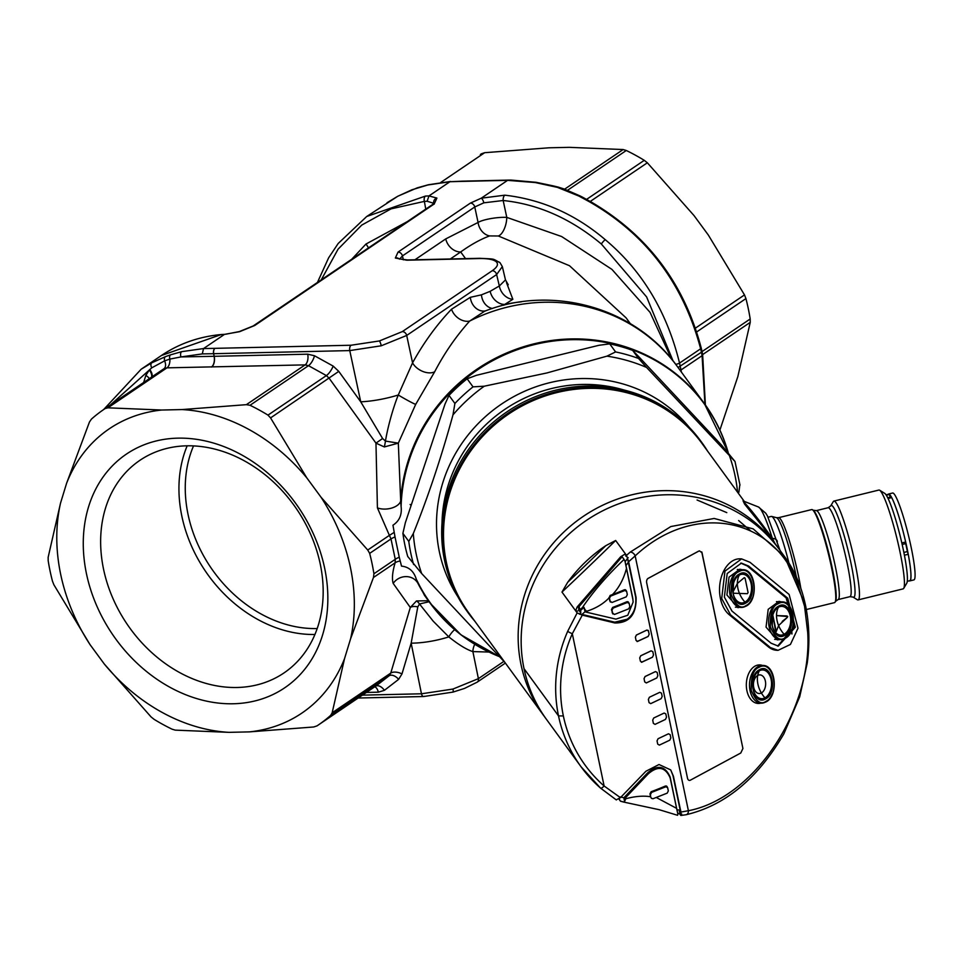 <?xml version="1.0" encoding="UTF-8"?>
<svg xmlns="http://www.w3.org/2000/svg" width="963" height="963" viewBox="0 0 963 963"><rect width="100%" height="100%" fill="white"/><g stroke="black" fill="none" stroke-linecap="round" stroke-linejoin="round"><path stroke-width="1.44" d="M765.368 681.07A9.329 6.103 -87.4 0 1 761.372 692.987A9.329 6.103 -87.4 0 1 759.121 693.529A9.329 6.103 -87.4 0 1 753.475 685.668A9.329 6.103 -87.4 0 1 757.712 675.436A9.329 6.103 -87.4 0 1 759.963 674.894A9.329 6.103 -87.4 0 1 765.368 681.07A9.329 6.103 92.6 0 0 759.963 674.894A9.329 6.103 92.6 0 0 757.712 675.436A9.329 6.103 92.6 0 0 753.475 685.668A9.329 6.103 92.6 0 0 759.121 693.529A9.329 6.103 92.6 0 0 761.372 692.987A9.329 6.103 92.6 0 0 765.368 681.07M762.215 525.979L744.568 504.07L743.039 500.784L744.471 502.722C750.803 509.391 760.096 521.26 772.338 538.329L774.89 543.361M521.007 664.53A144.137 137.492 -36.1 0 1 604.174 504.528A144.137 137.492 -36.1 0 1 776.455 545.503A144.137 137.492 143.9 0 0 604.174 504.528A144.137 137.492 143.9 0 0 521.007 664.53A144.137 137.492 143.9 0 0 543.577 715.437A144.137 137.492 -36.1 0 1 521.007 664.53M474.759 621.123A144.558 137.902 -36.1 0 1 468.199 612.841A144.558 137.902 -36.1 0 1 445.568 561.79A144.558 137.902 -36.1 0 1 528.976 401.306A144.558 137.902 -36.1 0 1 701.762 442.414A144.558 137.902 -36.1 0 1 707.636 451.19M777.297 541.748A11.869 5.465 162.7 0 0 777.177 541.025L777.177 541.025A11.869 5.465 162.7 0 0 772.338 538.329A63.317 7.523 -103.8 0 0 760.397 508.837A63.317 7.523 -103.8 0 0 758.447 506.983L743.93 501.266M701.762 442.414L700.739 441.03A144.558 137.902 143.9 0 0 527.953 399.922A144.558 137.902 143.9 0 0 444.545 560.394A144.558 137.902 143.9 0 0 467.187 611.445L468.199 612.841M903.703 588.357L906.725 583.277A46.633 5.537 -103.8 0 0 903.318 549.777A46.633 5.537 -103.8 0 0 884.696 493.345L879.664 490.239A50.87 6.043 76.2 0 1 899.972 551.811A50.87 6.043 76.2 0 1 903.703 588.357A50.87 6.043 76.2 0 1 903.077 588.887L858.105 599.901A50.87 6.043 76.2 0 1 857.323 599.72L853.049 597.084L849.956 596.663A45.791 5.441 -103.8 0 0 847.163 563.295A45.791 5.441 -103.8 0 0 828.168 507.718L830.708 505.912A47.271 5.622 76.2 0 1 850.895 562.801A47.271 5.622 76.2 0 1 853.049 597.084M788.926 563.066A50.87 6.043 -103.8 0 0 771.676 516.433A50.87 6.043 -103.8 0 0 771.279 516.421L768.113 517.203M830.708 505.912L833.284 501.603A50.87 6.043 76.2 0 1 833.898 501.085L878.87 490.059A50.87 6.043 76.2 0 1 879.664 490.239M833.898 501.085A50.87 6.043 76.2 0 1 855 562.825A50.87 6.043 76.2 0 1 858.105 599.901M806.332 609.531L834.512 602.633A47.909 5.694 -103.8 0 0 835.09 602.128A47.909 5.694 -103.8 0 0 831.587 567.713A47.909 5.694 -103.8 0 0 812.447 509.74A47.909 5.694 -103.8 0 0 811.713 509.571L778.586 517.685A47.909 5.694 76.2 0 1 798.459 575.826A47.909 5.694 76.2 0 1 800.783 588.08M504.708 662.159A165.335 157.715 143.9 0 1 504.624 662.123L421.65 573.515L407.734 556.47A169.572 161.76 -36.1 0 1 404.881 545.01A169.572 161.76 -36.1 0 1 402.895 533.333L408.781 541.399L413.308 533.538C428.174 496.571 441.403 457.016 452.983 414.872L454.897 403.461L449.011 395.396A169.572 161.76 -36.1 0 1 467.139 378.796L473.026 386.861L484.281 386.199L546.9 372.958L606.931 356.154L615.586 351.928L609.711 343.863L598.998 345.284L476.348 375.329L467.139 378.796M638.65 356.575L721.624 445.183L734.998 461.47L646.582 367.445L638.541 358.465L632.667 350.412L638.65 356.575M402.895 533.333L405.363 522.668L445.038 404.003L449.011 395.396M739.837 484.618L738.874 492.334M739.981 485.099L734.998 461.47M609.711 343.863A169.572 161.76 -36.1 0 1 632.667 350.412M786.157 597.891L788.071 604.86M791.73 629.441L791.935 634.015M547.67 721.01A144.137 137.492 -36.1 0 1 546.587 719.542A144.137 137.492 -36.1 0 1 524.016 668.635A144.137 137.492 -36.1 0 1 607.184 508.633A144.137 137.492 -36.1 0 1 779.452 549.62A144.137 137.492 143.9 0 0 607.184 508.633A144.137 137.492 143.9 0 0 524.004 668.623A144.137 137.492 143.9 0 0 546.575 719.517L468.933 613.13A144.137 137.492 143.9 0 1 446.363 562.223A144.137 137.492 143.9 0 1 529.53 402.221A144.137 137.492 143.9 0 1 701.81 443.197L744.267 501.386M600.515 788.071A144.137 137.492 -36.1 0 1 581.074 766.801L600.563 788.131L616.332 799.94L600.515 788.071A4.237 1.24 -48.7 0 0 600.563 788.131A4.237 1.24 -48.7 0 0 604.114 785.977L620.425 797.665L645.908 771.255L659.017 764.514L670.693 769.906L673.426 776.238L680.913 812.062L680.853 815.468L679.336 813.603M616.224 799.844L620.425 797.665M680.913 812.062L688.401 810.726A4.237 3.154 77.3 0 1 686.138 814.722L680.853 815.468M804.574 606.353L797.22 582.35C771.7 515.59 692 502.59 635.171 555.892L688.401 810.726C753.728 798.219 812.459 710.562 807.716 632.643L804.574 606.353L805.453 605.221L784.616 556.686L753.186 528.88L714.149 518.455L670.862 526.544L630.139 552.148A4.237 2.696 48.2 0 1 635.171 555.892L628.622 561.73L636.098 597.554C636.459 614.563 629.393 623.037 614.924 622.977L582.29 615.14L572.311 633.714L604.114 785.977A139.9 133.448 -36.1 0 1 563.355 715.93A139.9 133.448 -36.1 0 1 572.311 633.714A4.237 0.662 23.7 0 1 567.737 631.198L577.162 612.889L561.983 592.076L567.676 582.314A144.137 137.492 -36.1 0 1 605.775 545.684L615.658 540.484L626.516 555.362L630.139 552.148M668.466 733.794L670.152 734.637L670.838 737.923L669.803 740.162L659.378 745.109L657.717 744.134L657.043 740.896L658.054 738.741L668.466 733.794L670.152 734.637L670.838 737.923L669.803 740.162L659.378 745.109L657.717 744.134L657.043 740.896L658.054 738.741L668.466 733.794M664.133 713.053L665.818 713.896L666.504 717.182L665.469 719.421L655.045 724.369L653.383 723.394L652.709 720.155L653.721 718.001L664.133 713.053L665.818 713.896L666.504 717.182L665.469 719.421L655.045 724.369L653.383 723.394L652.709 720.155L653.721 718.001L664.133 713.053M659.799 692.313L661.485 693.155L662.171 696.43L661.136 698.681L650.711 703.628L649.05 702.653L648.376 699.415L649.387 697.26L659.799 692.313L661.485 693.155L662.171 696.43L661.136 698.681L650.711 703.628L649.05 702.653L648.376 699.415L649.387 697.26L659.799 692.313M637.614 641.442L636.062 640.443L635.387 637.205L636.387 635.062L646.811 630.115L648.484 630.958L649.17 634.232L648.135 636.483L637.337 641.527M648.28 630.452L649.17 634.208L648.135 636.447L637.073 641.527M641.948 662.183L640.395 661.196L639.721 657.958L640.72 655.803L651.144 650.856L652.818 651.698L653.504 654.984L652.469 657.223L641.671 662.279M641.406 662.267L652.469 657.199L653.504 654.948L652.818 651.698M646.281 682.923L644.729 681.936L644.042 678.662L645.054 676.544L655.478 671.596L657.151 672.439L657.837 675.725L656.802 677.964L646.39 682.911L644.716 681.9L644.054 678.698L645.054 676.52L655.466 671.572L657.151 672.415L657.837 675.689L656.802 677.94L646.378 682.887M740.944 558.877A29.672 19.416 92.6 0 0 740.294 558.829A29.672 19.416 92.6 0 0 720.42 598.468A29.672 19.416 92.6 0 0 729.232 614.707L768.39 646.871A29.672 19.416 92.6 0 0 776.792 650.278A29.672 19.416 92.6 0 0 777.43 650.29M701.75 551.919L702.015 552.69L699.439 550.872L698.608 551.161L648.123 578.378A3.395 2.215 92.6 0 0 646.667 582.711L687.498 778.176A3.395 2.215 92.6 0 0 689.472 780.415A3.395 2.215 92.6 0 0 690.29 780.223L740.776 753.006L742.918 748.492L702.015 552.69L699.439 550.896L698.62 551.197L648.123 578.402A3.395 2.215 92.6 0 0 646.667 582.735L687.498 778.176A3.395 2.215 92.6 0 0 689.472 780.415A3.395 2.215 92.6 0 0 690.29 780.223L740.776 753.006L742.918 748.492L701.75 551.955M762.431 665.457A19.284 12.615 92.6 0 0 759.831 664.915A19.284 12.615 92.6 0 0 746.903 690.676A19.284 12.615 92.6 0 0 758.098 703.447A19.284 12.615 92.6 0 0 760.746 703.146M626.516 555.362L628.622 561.73M625.926 556.253L625.42 553.869L620.702 556.734L577.162 606.967L575.621 610.771L577.692 611.072M582.29 615.14L577.162 612.889M579.822 613.985L614.707 622.411L623.422 621.484C632.667 616.898 636.748 608.724 635.652 596.94L627.527 558.468M679.264 811.58L680.985 813.94L672.981 775.624L670.862 770.219M729.232 614.707L730.52 614.767L721.696 598.529L724.97 571.107L741.582 558.889L749.984 562.296L789.13 594.46L797.99 628.237L790.43 644.44L778.068 650.338L768.39 646.871M730.52 614.767L769.666 646.931M579.269 607.256L577.162 606.967M748.588 566.039L787.734 598.204L795.33 627.25L778.26 646.101L771.062 643.188L731.904 611.024L724.357 597.096L727.197 573.515L741.39 563.114L748.588 566.039L747.312 565.991L786.458 598.143L787.734 598.204M777.647 646.065L794.126 626.732L786.458 598.143M747.312 565.991L740.752 563.114M742.341 569.711L739.837 569.205L729.039 577.15L726.909 594.978L738.103 607.749M781.487 601.875L778.983 601.369L768.197 609.302L766.054 627.118L777.249 639.877L779.886 639.564M759.434 669.742C771.772 662.171 778.212 693.023 765.537 698.933C753.198 706.505 746.758 675.665 759.434 669.742M766.03 701.293C780.752 694.419 773.277 658.596 758.94 667.383C753.415 669.297 750.851 676.965 751.224 690.411C755.967 701.497 760.902 705.121 766.03 701.293M764.971 697.838A14.361 9.401 -87.4 0 1 753.114 688.87L753.114 688.87A14.361 9.401 -87.4 0 1 753.548 678.987L753.548 678.987A14.361 9.401 -87.4 0 1 759.326 670.802A14.361 9.401 -87.4 0 1 771.122 679.481A14.361 9.401 -87.4 0 1 764.971 697.838A21.198 14.927 -118.3 0 1 761.372 692.987A21.198 14.927 61.7 0 1 757.712 675.436A21.198 14.927 -118.3 0 1 759.326 670.802M744.351 577.668L745.085 578.185L744.05 577.824L737.369 583.434L744.05 577.824L745.085 578.185L748.082 592.582L747.36 593.702L733.421 593.22L733.108 591.727L733.192 592.666M739.319 575.067A14.361 9.401 -87.4 0 1 751.128 583.747A14.361 9.401 -87.4 0 1 744.965 602.104A14.361 9.401 -87.4 0 1 733.108 593.136A14.361 9.401 -87.4 0 1 733.553 583.253A14.361 9.401 -87.4 0 1 739.319 575.067A21.198 14.927 -118.3 0 0 737.369 583.434L733.108 591.727L737.369 583.434A21.198 14.927 61.7 0 0 739.464 593.413L747.36 593.702L748.082 592.582L745.085 578.185L744.05 577.824M782.197 621.424L787.253 617.464L787.71 616.549L786.94 615.971L787.253 617.464L778.61 625.565L776.286 631.379L775.576 631.018L772.904 615.55L776.238 631.535M787.71 616.549L776.527 615.586A21.198 14.927 -118.3 0 0 778.61 625.565A21.198 14.927 -118.3 0 0 784.123 634.268A14.361 9.401 -87.4 0 1 772.254 625.288L772.254 625.288A14.361 9.401 -87.4 0 1 772.699 615.405L772.699 615.405A14.361 9.401 -87.4 0 1 778.465 607.232A14.361 9.401 -87.4 0 1 790.274 615.911A14.361 9.401 -87.4 0 1 784.123 634.268M778.586 606.16C790.924 598.601 797.364 629.441 784.689 635.363C772.35 642.923 765.898 612.083 778.586 606.16M785.17 637.711C799.904 630.849 792.417 595.026 778.092 603.813C772.567 605.715 769.991 613.395 770.376 626.829C775.119 637.915 780.054 641.551 785.17 637.711M776.286 631.379L778.61 625.565M786.952 615.971L776.527 615.586A21.198 14.927 -118.3 0 1 778.465 607.232M739.44 574.008C751.766 566.437 758.218 597.289 745.531 603.199C733.204 610.771 726.752 579.919 739.44 574.008M746.024 605.558C760.758 598.685 753.271 562.861 738.946 571.649C733.421 573.551 730.845 581.231 731.218 594.677C735.973 605.763 740.908 609.386 746.024 605.558M733.108 593.136L733.553 583.253L733.108 593.136M907.266 581.315L909.746 580.701A44.515 5.284 -103.8 0 0 908.229 554.279L907.375 551.582A41.975 4.984 -103.8 0 0 906.58 547.646A41.975 4.984 -103.8 0 0 905.702 543.601L902.162 544.468M907.375 551.582L903.86 552.449M909.794 580.906L913.887 579.907A44.731 5.309 -103.8 0 0 911.154 547.309A44.731 5.309 -103.8 0 0 894.446 494.38A44.731 5.309 -103.8 0 0 892.593 493.032L888.512 494.031A44.731 5.309 76.2 0 1 890.366 495.379A44.731 5.309 76.2 0 1 907.062 548.308A44.731 5.309 76.2 0 1 909.794 580.906A44.731 5.309 76.2 0 1 909.241 580.833M901.825 542.951L905.665 542.013A44.515 5.284 -103.8 0 0 891.654 497.618L888.103 498.485M890.787 497.823A41.975 4.984 -103.8 0 0 890.197 497.149L887.742 497.751M890.197 497.149L889.343 494.452L886.309 495.199M889.343 494.452A44.515 5.284 -103.8 0 0 888.56 494.236L886.08 494.838M908.229 554.279L904.401 555.218M905.702 543.601L905.665 542.013M499.388 656.622A169.307 161.507 -36.1 0 1 416.269 579.172L424.551 595.459L430.317 603.356A169.572 161.76 143.9 0 0 480.116 647.401M411.141 505.406L410.106 504.48M317.2 628.55A123.794 98.768 55.9 0 1 316.851 628.55A123.794 98.768 55.9 0 1 210.62 567.279A123.794 98.768 55.9 0 1 193.539 445.905M186.666 445.821A128.416 102.463 55.9 0 1 311.302 535.837A128.416 102.463 55.9 0 1 283.904 672.993A128.416 102.463 55.9 0 1 237.151 687.486A128.416 102.463 55.9 0 1 112.515 597.481A128.416 102.463 55.9 0 1 139.912 460.326A128.416 102.463 55.9 0 1 186.666 445.821M314.937 634.485A128.416 102.463 55.9 0 1 205.372 571.083A128.416 102.463 55.9 0 1 187.183 445.809M416.269 579.172C413.873 571.264 408.962 566.918 401.511 566.124L399.26 557.252A14.409 4.646 -9.6 0 0 395.263 559.31L391.002 538.919A14.409 3.286 166.1 0 1 395.023 536.957L399.26 557.252M395.023 536.957L392.964 525.208C399.368 521.019 402.077 514.808 401.102 506.55A169.307 161.507 -36.1 0 1 547.213 341.961A169.307 161.507 -36.1 0 1 728.052 452.237M177.818 438.153A141.14 112.611 55.9 0 1 324.663 568.242A141.14 112.611 55.9 0 1 233.299 703.76A141.14 112.611 55.9 0 1 86.453 573.671A141.14 112.611 55.9 0 1 177.818 438.153M499.448 656.682L460.976 634.834L430.317 603.356A169.572 161.76 143.9 0 1 417.846 583.193A14.409 13.169 -22.4 0 0 405.905 576.608A14.409 13.169 -22.4 0 0 393.193 583.422C391.785 578.871 392.435 572.01 395.119 562.825A14.409 7.764 -164.1 0 1 400.211 561.044M394.216 532.322A14.409 0.891 -34.9 0 1 389.389 535.356L377.412 507.874A14.409 8.125 173.4 0 0 391.592 508.091A14.409 8.125 173.4 0 0 400.692 501.049L401.102 506.55M344.537 658.62L350.604 638.734A171.691 136.987 -124.1 0 0 321.04 497.233L306.764 477.817A171.691 136.987 -124.1 0 0 182.067 409.564L161.712 410.033A171.691 136.987 -124.1 0 0 66.591 483.294L60.513 503.168A171.691 136.987 -124.1 0 0 90.077 644.68L104.365 664.097A171.691 136.987 -124.1 0 0 229.05 732.349L249.405 731.88A171.691 136.987 -124.1 0 0 344.537 658.62L332.163 712.764L330.706 715.328L389.088 675.797L390.749 673.101L332.163 712.764M350.604 638.734L373.463 577.487L373.921 573.755A190.77 152.214 -124.1 0 0 369.66 553.376L391.002 538.919L389.389 535.356L367.734 550.029L321.04 497.233M373.463 577.487L395.119 562.825L395.263 559.31L373.921 573.755M428.403 600.731L416.51 600.948L410.298 607.484A8.474 4.394 -163.4 0 1 417.786 606.895L411.153 643.164A42.396 12.663 -11.5 0 0 448.806 636.892L433.218 621.195L419.495 603.982L417.786 606.895M377.412 507.874L375.967 443.136L384.333 446.94L398.321 443.149L385.465 441.078C387.716 427.054 393.193 407.59 398.273 394.999L412.561 362.834C423.78 342.539 436.769 324.663 451.539 309.195A14.409 10.762 -136.3 0 0 469.679 321.064C456.017 336.316 444.34 353.228 434.674 371.778L415.691 404.376L398.321 443.149L400.692 501.049A169.572 161.76 143.9 0 1 522.078 347.21A169.572 161.76 143.9 0 1 704.29 403.449L728.184 452.393M306.764 477.817L270.567 417.906L267.979 415.113A190.77 152.214 -124.1 0 0 250.019 405.279L246.372 404.665L182.067 409.564M369.66 553.376L367.734 550.029M249.405 731.88L313.709 726.981L316.996 725.885A190.77 152.214 -124.1 0 0 318.019 725.199A190.77 152.214 -124.1 0 0 330.706 715.328M104.365 664.097L151.047 716.893L154.128 719.361A190.77 152.214 -124.1 0 0 172.1 729.196L175.242 730.135L229.05 732.349M60.513 503.168L48.15 557.312L48.186 560.707A190.77 152.214 -124.1 0 0 52.447 581.098L53.892 584.782L90.077 644.68M161.712 410.033L107.904 407.818L105.123 408.577A190.77 152.214 -124.1 0 0 104.088 409.263A190.77 152.214 -124.1 0 0 91.413 419.134L89.451 422.035L66.591 483.294M362.413 695.142L421.469 693.793L411.153 643.164L401.98 673.944A8.474 4.394 16.6 0 0 390.749 673.101L410.298 607.484L393.193 583.422M416.51 600.948A8.474 2.203 -117.5 0 1 419.495 603.982L429.113 601.719M454.632 629.67A14.409 6.392 -59.5 0 0 448.806 636.892C458.725 644.801 466.754 649.7 472.881 651.59A14.409 12.194 96.4 0 1 474.759 644.331M270.567 417.906L338.771 371.381L360.728 401.812A42.396 10.689 167.9 0 0 398.273 394.999A14.409 0.807 -150.2 0 0 415.691 404.376M399.573 259.131L402.438 255.929L474.759 206.961L483.823 202.832A4.237 1.517 71.9 0 0 481.247 198.197L504.817 195.176C541.94 199.461 575.429 214.304 605.282 239.703C642.189 270.687 666.95 311.807 679.541 363.075L700.643 348.787C683.188 283.242 646.125 234.25 589.452 201.797L578.883 196.055L557.433 187.376L535.211 182.537L507.585 180.358L481.247 198.197L470.365 203.121L398.044 252.089L395.348 258.024L406.807 260.203L479.093 258.553C487.844 258.397 493.574 259.48 496.282 261.804C498.678 264.211 497.341 267.172 492.237 270.711A4.237 3.383 55.9 0 1 496.631 274.551L406.699 335.449L412.561 362.834A14.409 9.064 -151.1 0 0 434.674 371.778M484.582 311.242L469.679 321.064A169.572 161.76 143.9 0 1 677.519 366.771L704.29 403.449A169.572 161.76 143.9 0 1 728.124 452.309M250.019 405.279L308.497 365.675L326.361 375.582L329.153 378.242L375.967 443.136L382.6 438.514L385.465 441.078A8.474 0.686 -80.7 0 1 384.333 446.94M492.237 270.711L402.305 331.609A4.237 3.383 -124.1 0 1 406.699 335.449L381.252 345.789L349.762 350.592L360.728 401.812L382.6 438.514M318.019 725.199L376.497 685.608L389.088 675.797A8.474 5.152 48.3 0 1 398.61 679.372L384.393 690.339L378.315 692.18L366.385 692.445M107.904 407.818L166.96 367.842L163.939 368.745L104.088 409.263M211.607 367.023A8.474 4.55 88.7 0 0 214.207 356.31L307.715 354.179L314.492 355.756A8.474 3.058 -64 0 1 308.497 365.675L305.115 364.881L166.96 367.842A8.474 4.622 88.9 0 0 169.885 359.091L180.984 356.924A4.237 2.468 -103 0 1 181.706 351.651L170.475 354.866A4.237 2.311 71 0 0 169.885 359.091L164.601 360.86A8.474 5.128 -123.5 0 1 163.939 368.745L105.123 408.577M451.539 309.195L470.317 297.326A14.409 12.038 -104.9 0 0 485.641 310.868M470.317 297.326L481.44 294.847L490.167 291.32L499.328 285.975A14.409 11.725 -118.2 0 0 512.858 299.3L504.672 304.464A14.409 11.58 57.7 0 1 490.167 291.32M424.394 696.273A4.237 2.275 -91.3 0 1 423.66 696.526A4.237 2.275 -91.3 0 1 421.469 693.793L452.959 689.051L478.394 678.65L503.914 661.364M314.492 355.756L333.162 366.084L338.771 371.381M143.656 382.48L145.822 375.462L149.277 369.985L151.757 367.83L110.167 405.158M151.793 362.81A4.237 2.564 -118.1 0 0 151.757 367.83L164.601 360.86A4.237 2.684 -110.3 0 1 165.48 356.647L151.793 362.81L141.152 369.226L103.607 409.6M211.535 367.023A8.474 4.586 88.8 0 0 214.171 356.31L213.605 353.698L202.278 353.903L180.984 356.924L214.123 356.31A8.474 4.622 -91.1 0 1 211.451 367.023M481.392 153.803L480.368 154.489A190.77 152.214 55.9 0 1 481.392 153.803L484.678 152.696L548.982 147.796L569.338 147.339L623.145 149.542L626.287 150.493A190.77 152.214 55.9 0 1 644.259 160.327L647.341 162.783L694.022 215.58L708.311 235.008L744.495 294.907L745.928 298.59A190.77 152.214 55.9 0 1 750.189 318.982L750.237 322.364L737.863 376.509L719.903 430.052M481.44 294.847A14.409 12.086 -100.2 0 0 492.406 308.497M521.416 301.828A156.861 149.626 -36.1 0 0 504.672 304.464L503.793 305.247M202.278 353.903L203.554 348.558L181.706 351.651M165.48 356.647L170.475 354.866M381.252 345.789A4.237 0.782 -104.9 0 0 379.41 340.95L351.062 345.236A4.237 2.275 88.7 0 0 349.762 350.592L213.69 353.698A8.474 2.215 168.8 0 1 213.605 353.698A4.237 2.311 -91.1 0 1 214.942 348.341L203.554 348.558L224.523 334.354L239.606 331.681L254.738 325.494L434.181 203.975L436.913 198.077L428.968 195.922L449.938 181.718L462.192 181.164A4.237 2.239 88.4 0 0 461.482 181.405L507.585 180.358A4.237 2.275 -91.3 0 1 508.32 180.105L462.252 181.164A4.237 2.275 88.7 0 0 461.518 181.405L461.518 181.405M220.647 334.763A4.237 2.299 -95.2 0 1 221.297 334.522C199.076 336.605 179.118 343.61 161.423 355.503L220.647 334.763L224.523 334.354M626.094 317.862L569.506 265.728L498.328 235.983L489.601 235.923C480.501 239.306 470.871 244.65 460.687 251.957A14.409 11.496 55.9 0 1 445.737 238.908L478.081 222.453A14.409 11.965 -109.1 0 0 489.601 235.923M506.466 282.532L512.858 299.3M406.807 260.203A4.237 2.275 88.7 0 1 407.554 259.95L479.827 258.301C496.246 259.203 491.696 258.301 499.99 262.682L502.337 266.582L496.631 274.551L499.328 285.975L505.479 279.932L508.259 284.759M224.535 334.354L221.297 334.522A4.237 2.299 -95.2 0 1 221.972 334.63M254.738 325.494A4.237 3.383 55.9 0 0 253.185 325.963L239.342 331.573L225.498 334.269M704.94 404.34L702.087 355.696L680.985 369.985L681.395 372.079M461.482 181.405L449.938 181.718L427.837 184.98L411.887 189.795L397.695 196.308L366.734 216.482L425.49 196.067L428.968 195.922L427.127 201.255L434 203.386M387.006 202.748L397.827 196.223A4.237 2.528 -118.1 0 0 397.695 196.308M498.328 235.983A14.409 6.464 102.5 0 0 506.779 217.385L561.622 236.525L611.914 269.375L650.061 312.373L671.608 359.151M589.452 201.797A4.237 1.42 -61.5 0 1 590.439 201.58L588.152 200.316A4.237 1.661 119.7 0 0 587.033 200.46M557.433 187.376A4.237 1.481 -75.5 0 1 558.203 187.099L553.231 185.883A4.237 1.553 103.1 0 0 552.461 186.148M553.231 185.883L536.138 182.308A4.237 2.082 99.8 0 0 535.211 182.537M427.837 184.98A4.237 2.42 -103.2 0 1 428.33 184.764A4.237 2.42 -103.2 0 1 428.86 184.752M417.737 187.749A4.237 2.672 72.3 0 0 417.28 187.833L417.28 187.833A4.237 2.672 72.3 0 0 416.859 188.026M705.385 404.978L702.665 354.95A4.237 1.156 169.6 0 1 702.087 355.696L701.449 352.217L678.06 367.505M701.991 351.351L701.449 352.217L700.643 348.787A4.237 1.192 -13.2 0 0 701.208 347.968C684.175 283.363 647.244 234.563 590.439 201.58M504.817 195.176A4.237 2.082 95.4 0 0 503.168 200.509C538.257 204.168 570.987 218.673 601.345 244.012L646.618 296.941L673.101 360.993M483.823 202.832L503.168 200.509L506.779 217.385C496.956 216.88 482.595 219.6 478.081 222.453L474.759 206.961A4.237 3.383 -124.1 0 0 470.365 203.121M321.221 279.908L338.049 249.2L361.727 225.101L391.026 208.875L424.358 201.399A4.237 2.371 -94.8 0 1 425.49 196.067M425.766 209.115L424.358 201.399L427.127 201.255M702.027 351.519A4.237 1.156 169.6 0 1 702.063 351.603L701.991 351.266A4.237 1.192 -13.2 0 1 701.425 352.085M670.128 777.045L677.892 814.397L670.152 777.863C665.252 766.861 657.958 765.513 648.268 773.831L624.782 798.508L623.868 797.761L647.569 772.916C657.573 764.357 665.096 765.729 670.128 777.045L670.152 777.863M624.782 798.508L624.638 802.023L623.868 797.761L620.232 796.943M618.86 798.989L620.389 801.096L623.049 801.83M620.726 801.18L623.615 801.974M620.389 801.096L619.089 798.821M580.388 609.591L582.446 607.497L583.084 607.954L580.677 610.349L578.847 606.822L578.703 609.988L580.785 612.829L579.425 614.213M581.821 614.526L585.023 611.782L583.975 607.364L583.084 607.954M583.975 607.388L580.821 610.205M585.023 611.782L585.733 611.541L583.975 607.364M578.847 606.822L621.376 557.565L622.315 557.047L624.06 559.431C607.135 575.489 593.268 591.511 582.446 607.497M585.829 612.047L615.947 619.125L627.756 615.249L633.124 602.092L632.763 598.204L633.112 601.731M628.755 561.778L625.95 565.546L625.023 561.333L632.787 599.022M625.95 565.546L632.763 598.204M624.891 799.001L625.781 798.76C635.014 796.269 643.272 795.582 650.567 796.726L649.977 793.861L651.157 791.706A127.188 35.053 -11.8 0 0 665.349 786.049L666.264 785.977A1.697 1.613 -36.1 0 1 667.142 786.867M656.321 797.508L676.508 808.306M650.639 797.051L650.446 794.523L651.638 792.368L665.854 786.759L667.66 787.722L668.322 790.912L667.19 793.139L652.974 798.748L651.373 798.291L650.567 796.726M677.495 815.24L677.892 814.397L677.495 815.24M626.432 568.579C623.639 579.136 618.992 587.791 612.48 594.58L610.145 595.435L609.037 597.927C603.103 604.018 595.628 608.472 586.611 611.264L585.733 611.541M624.06 559.431L625.023 561.333M612.48 594.58A127.188 35.053 -11.8 0 0 624.337 589.789L625.264 589.717A1.697 1.613 -36.1 0 1 626.143 590.608M624.337 589.789L624.855 590.488L610.638 596.109L609.447 598.252L610.373 602.031L609.037 597.927M626.841 601.755L627.358 602.465L613.142 608.074L611.95 610.229L612.877 613.997L611.469 609.567L612.661 607.412A127.188 35.053 -11.8 0 0 626.841 601.755L627.768 601.682A1.697 1.613 143.9 0 1 628.646 602.573M666.95 786.506L667.66 787.722M609.639 600.792L611.974 602.489L626.191 596.879L627.322 594.653L626.66 591.463L624.855 590.488M625.95 590.247L626.66 591.463M612.143 612.757L614.478 614.454L628.695 608.845L629.826 606.618L629.164 603.428L627.358 602.465M628.442 602.212L629.164 603.428M676.953 809.714L680.685 810.352M677.651 813.278L681.732 814.048M628.153 557.589L625.107 561.79M580.677 610.349L580.785 612.829M582.109 614.454L614.731 622.17L627.419 619.173M614.045 622.844L614.731 622.17M637.711 641.394L636.049 640.419L635.375 637.181L636.387 635.026L646.799 630.079L648.28 630.416M652.818 651.662L651.132 650.819L640.72 655.767L639.709 657.922L640.383 661.16L642.044 662.147M796.353 576.945A48.499 5.766 -103.8 0 0 796.269 576.536A48.499 5.766 -103.8 0 0 776.527 517.685L771.676 516.433M813.193 510.209L816.287 510.631A45.791 5.441 76.2 0 1 835.282 566.208A45.791 5.441 76.2 0 1 838.075 599.576L835.535 601.381A47.271 5.622 -103.8 0 0 832.08 567.412A47.271 5.622 -103.8 0 0 813.193 510.209L812.447 509.74M457.822 596.639A143.583 136.963 -36.1 0 1 439.357 551.751A143.583 136.963 -36.1 0 1 549.596 382.72A143.583 136.963 -36.1 0 1 689.496 427.584M413.308 533.538A165.335 157.715 143.9 0 0 416.16 553.845A165.335 157.715 143.9 0 0 421.65 573.515M408.781 541.399A169.572 161.76 143.9 0 0 410.768 553.075A169.572 161.76 143.9 0 0 413.621 564.535M615.586 351.928A169.572 161.76 -36.1 0 1 638.541 358.465M606.931 356.154A165.335 157.715 -36.1 0 1 646.582 367.445M737.586 492.237A165.335 157.715 143.9 0 0 729.557 456.065M484.281 386.199A165.335 157.715 143.9 0 0 452.983 414.872M473.026 386.861A169.572 161.76 143.9 0 0 454.897 403.461M624.325 390.099A139.346 132.93 143.9 0 0 551.739 388.486A139.346 132.93 143.9 0 0 442.005 523.138M697.068 500.002L726.788 512.629M738.633 520.538L750.466 530.709M546.575 719.517L581.074 766.801A144.137 137.492 -36.1 0 1 558.516 715.906L524.004 668.623M567.737 631.198A144.137 137.492 -36.1 0 0 558.516 715.906L563.355 715.93M561.983 592.076A3678.877 3509.244 143.9 0 0 615.658 540.484M567.676 582.314A3676.337 3506.825 143.9 0 0 605.775 545.684M614.478 622.363L614.924 622.977M635.652 596.94L636.098 597.554M672.981 775.624L673.426 776.238M620.702 556.734L620.966 557.998M772.145 694.106A18.863 12.35 92.6 0 1 765.549 702.063A18.863 12.35 -87.4 0 1 760.999 703.159A18.863 12.35 -87.4 0 1 750.057 690.664A18.863 12.35 -87.4 0 1 758.134 666.565A18.863 12.35 92.6 0 1 762.696 665.469L757.183 665.216M772.976 675.472A18.863 12.35 92.6 0 0 762.696 665.469C776.058 664.626 778.79 696.393 765.79 702.015L760.999 703.159L755.498 702.906M784.701 638.481A18.863 12.35 -87.4 0 1 780.15 639.576A18.863 12.35 -87.4 0 1 769.196 627.094A18.863 12.35 -87.4 0 1 777.285 602.982A18.863 12.35 92.6 0 1 781.836 601.887L776.431 601.646M785.122 638.252A18.863 12.35 92.6 0 0 791.297 630.524M792.128 611.89A18.863 12.35 92.6 0 0 781.836 601.887C795.209 601.044 797.93 632.823 784.941 638.433L780.15 639.576L774.649 639.336M745.976 606.088A18.863 12.35 92.6 0 0 752.151 598.372M745.555 606.329A18.863 12.35 -87.4 0 1 741.004 607.424A18.863 12.35 -87.4 0 1 729.569 591.523A18.863 12.35 -87.4 0 1 738.14 570.818A18.863 12.35 92.6 0 1 742.69 569.723A18.863 12.35 92.6 0 1 752.982 579.726M739.464 593.413A21.198 14.927 -118.3 0 0 744.965 602.104M307.715 354.179A8.474 4.55 -91.3 0 1 305.115 364.881L246.372 404.665M488.891 652.047L472.881 651.59L478.394 678.65A4.237 3.383 55.9 0 1 477.179 682.165L505.382 663.074M333.162 366.084A8.474 2.588 121.9 0 1 326.361 375.582L267.979 415.113M374.715 686.812A8.474 4.55 -91.3 0 1 378.315 692.18M145.822 375.462A8.474 4.237 -162.8 0 1 149.301 378.652M401.98 673.944L398.61 679.372M351.062 345.236L214.99 348.341A4.237 2.275 88.7 0 0 213.69 353.698A8.474 2.215 168.8 0 1 213.642 353.698L214.207 356.31A8.474 2.215 -11.2 0 1 214.171 356.31A8.474 2.215 -11.2 0 0 214.171 356.31M384.393 690.339A8.474 5.164 56.5 0 0 375.642 686.186M149.277 369.985A8.474 5.08 -131.7 0 1 151.636 377.075M152.082 376.774A8.474 5.08 48.6 0 0 149.759 369.551M402.305 331.609L379.41 340.95M452.959 689.051A4.237 0.782 75.1 0 1 452.995 692.096A4.237 0.782 75.1 0 1 452.742 691.988M750.237 322.364L702.605 354.613M647.341 162.783L590.211 201.472M695.503 328.082L744.495 294.907M564.607 189.181L623.145 149.542M484.678 152.696L440.717 182.476M213.642 353.698A4.237 2.287 -91.2 0 1 214.966 348.341L214.942 348.341M450.323 258.975L460.687 251.957L465.55 258.626M750.189 318.982L702.051 351.579M745.928 298.59L696.755 331.886M644.259 160.327L586.551 199.401M626.287 150.493L567.484 190.313M499.99 262.682A4.237 3.996 132.8 0 0 496.282 261.804M479.827 258.301A4.237 2.275 88.7 0 0 479.093 258.553M407.554 259.95L399.019 258.866A4.237 3.996 132.8 0 0 395.348 258.024M403.365 259.841L402.438 255.929A4.237 3.383 -124.1 0 0 398.044 252.089M433.699 203.037A4.237 4.008 -46.4 0 1 436.913 198.077M253.185 325.963L432.64 204.457A4.237 3.383 55.9 0 1 434.181 203.975M675.737 364.363A4.237 1.071 -12.1 0 0 679.541 363.075L680.985 369.985A4.237 1.264 168.5 0 1 680.203 370.43M414.909 259.781L445.737 238.908M510.101 180.322A4.237 2.251 -90.3 0 1 510.859 180.069A4.237 2.251 -90.3 0 1 510.896 180.069L508.32 180.105M510.161 180.322A4.237 2.311 -89.9 0 1 510.944 180.069L510.859 180.069M562.789 189.085A4.237 1.914 -69.4 0 1 563.873 188.892L558.203 187.099M578.883 196.055A4.237 1.709 -63.7 0 1 579.967 195.886L563.873 188.892M581.315 197.271A4.237 1.661 -63 0 1 582.386 197.102L579.967 195.886M605.282 239.703A4.237 0.843 130.3 0 0 601.345 244.012M351.76 259.228L365.964 244.048L407.337 221.598M702.665 354.95L702.063 351.603A4.237 1.156 169.6 0 1 701.485 352.362M365.964 244.048A16.961 10.172 -131.4 0 1 368.48 247.9M647.569 772.916L648.268 773.831M625.059 800.458L625.781 798.76M585.251 609.904L586.611 611.264M665.349 786.049L665.854 786.759M651.157 791.706L651.638 792.368M649.977 793.861L650.446 794.523M609.447 598.252L608.965 597.602M610.638 596.109L610.145 595.435M613.142 608.074L612.661 607.412M611.469 609.567L611.95 610.229M762.154 525.906L784.592 556.65C794.451 570.096 801.421 586.323 805.525 605.354C809.329 624.193 809.895 643.44 807.235 663.11L799.711 696.791L783.846 733.878C757.712 778.549 725.139 805.489 686.138 814.722M758.447 506.983L765.79 513.243L767.451 515.963L780.054 550.439M776.527 517.685L778.586 517.685M835.535 601.381L835.09 602.128M838.075 599.576L849.956 596.663M816.287 510.631L828.168 507.718M741.582 558.889L740.294 558.829M778.068 650.338L776.792 650.278M753.114 688.87L753.548 678.987L753.114 688.87M772.254 625.288L772.699 615.405L772.254 625.288M735.419 607.172L741.004 607.424L745.783 606.269C758.784 600.659 756.063 568.88 742.69 569.723L737.285 569.482M484.437 311.29C552.509 284.278 635.845 307.691 677.519 366.771M358.164 698.019L423.66 696.526L452.995 692.096L464.515 688.425L477.179 682.165M161.423 355.503L141.152 369.226M625.998 317.742L630.308 323.64M432.64 204.457L434.397 202.928L434.289 204.072M502.337 266.582L505.479 279.932M450.612 181.477L428.33 184.764L417.28 187.833L397.827 196.223M536.138 182.308L510.944 180.069M588.152 200.316L582.386 197.102M317.429 282.472L328.624 257.819L338.182 243.495L366.71 216.494M701.208 347.968L701.991 351.266M620.497 801.192L623.302 801.974M633.112 601.369L633.124 602.092M623.374 801.998L659.161 809.69L677.567 815.288M578.655 607.196L578.691 609.94"/></g></svg>
